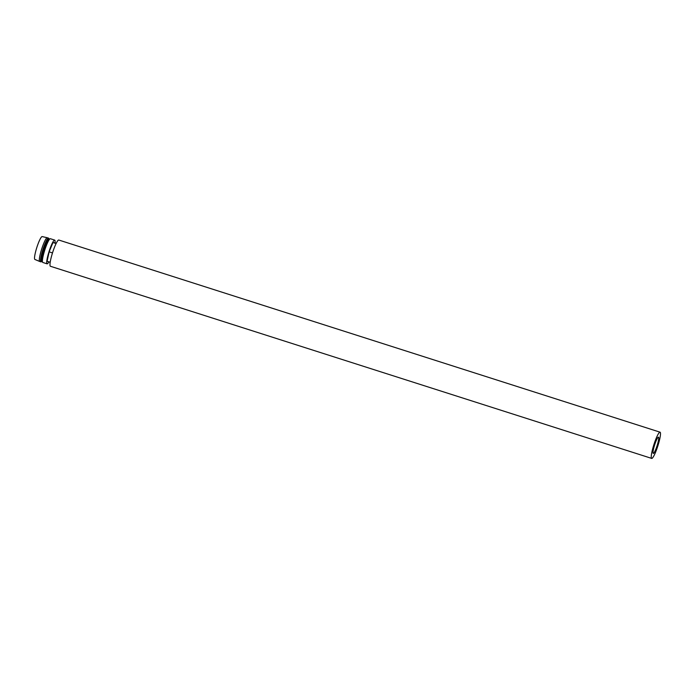 <?xml version="1.0" encoding="UTF-8"?>
<svg xmlns="http://www.w3.org/2000/svg" width="695" height="695" viewBox="0 0 695 695"><rect width="100%" height="100%" fill="white"/><g stroke="black" fill="none" stroke-linecap="round" stroke-linejoin="round"><path stroke-width="1.04" d="M658.417 437.164A8.522 1.286 -72.3 0 1 658.469 437.172A8.522 1.286 -72.3 0 1 657.149 445.53A8.522 1.286 -72.3 0 1 653.326 453.418A8.522 1.286 -72.3 0 1 653.274 453.409A8.522 1.286 -72.3 0 1 654.594 445.043A8.522 1.286 -72.3 0 1 658.417 437.164M659.989 432.16A13.77 2.085 107.7 0 0 653.813 444.896A13.77 2.085 107.7 0 0 651.684 458.405A13.77 2.085 107.7 0 0 651.754 458.413A13.77 2.085 107.7 0 0 657.93 445.677A13.77 2.085 107.7 0 0 660.059 432.177A13.77 2.085 107.7 0 0 659.989 432.16M58.867 240.07A13.77 2.085 107.7 0 0 58.797 240.036A13.77 2.085 107.7 0 0 58.719 240.027A13.77 2.085 107.7 0 0 52.542 252.763A13.77 2.085 107.7 0 0 50.414 266.263A13.77 2.085 107.7 0 0 50.492 266.281M48.902 261.867A12.458 1.885 -72.3 0 1 47.173 263.848A12.458 1.885 -72.3 0 1 47.104 263.831A12.458 1.885 -72.3 0 1 49.032 251.616A12.458 1.885 -72.3 0 1 54.618 240.088A12.458 1.885 -72.3 0 1 54.688 240.105A12.458 1.885 -72.3 0 1 55.018 242.746M42.855 262.467A12.458 1.885 -72.3 0 1 42.786 262.458A12.458 1.885 -72.3 0 1 42.56 262.224A12.458 1.885 -72.3 0 1 44.784 250.018A12.458 1.885 -72.3 0 1 50.049 238.776A12.458 1.885 -72.3 0 1 50.301 238.706A12.458 1.885 -72.3 0 1 50.37 238.724A12.458 1.885 -72.3 0 1 50.431 238.75M42.56 262.224L42.152 261.416A11.798 1.781 -72.3 0 1 44.263 249.853A11.798 1.781 -72.3 0 1 49.249 239.202L50.049 238.776M41.813 261.45A11.798 1.781 -72.3 0 1 41.752 261.433A11.798 1.781 -72.3 0 1 43.576 249.861A11.798 1.781 -72.3 0 1 48.867 238.941A11.798 1.781 -72.3 0 1 48.937 238.95A11.798 1.781 -72.3 0 1 48.998 238.984M41.882 261.476L41.257 261.807A12.458 1.885 -72.3 0 1 41.005 261.876A12.458 1.885 -72.3 0 1 40.935 261.859A12.458 1.885 -72.3 0 1 42.864 249.644A12.458 1.885 -72.3 0 1 48.45 238.116A12.458 1.885 -72.3 0 1 48.52 238.133A12.458 1.885 -72.3 0 1 48.746 238.359L49.067 238.993M39.771 261.476A12.458 1.885 -72.3 0 1 39.702 261.468A12.458 1.885 -72.3 0 1 39.676 261.459A12.458 1.885 -72.3 0 1 41.657 249.166A12.458 1.885 -72.3 0 1 47.217 237.725A12.458 1.885 -72.3 0 1 47.26 237.733A12.458 1.885 -72.3 0 1 47.286 237.733A12.458 1.885 -72.3 0 1 47.347 237.768M34.967 259.461A11.997 1.816 -72.3 0 1 34.88 259.443A11.997 1.816 -72.3 0 1 36.783 247.611A11.997 1.816 -72.3 0 1 42.134 236.587A11.997 1.816 -72.3 0 1 42.178 236.587A11.997 1.816 -72.3 0 1 42.221 236.604M56.304 243.154L52.959 242.529L49.137 251.851L47.078 261.285L50.188 262.284M56.113 243.537L52.959 242.529M52.49 252.919L49.137 251.851M651.684 458.405L50.414 266.263M47.104 263.831L42.786 262.458M42.239 261.589L41.752 261.433M40.935 261.859L39.702 261.468M34.88 259.443L39.676 261.459M42.178 236.587L47.26 237.733M48.52 238.133L47.286 237.733M49.423 239.106L48.937 238.95M54.688 240.105L50.37 238.724M660.059 432.177L58.797 240.036"/></g></svg>
